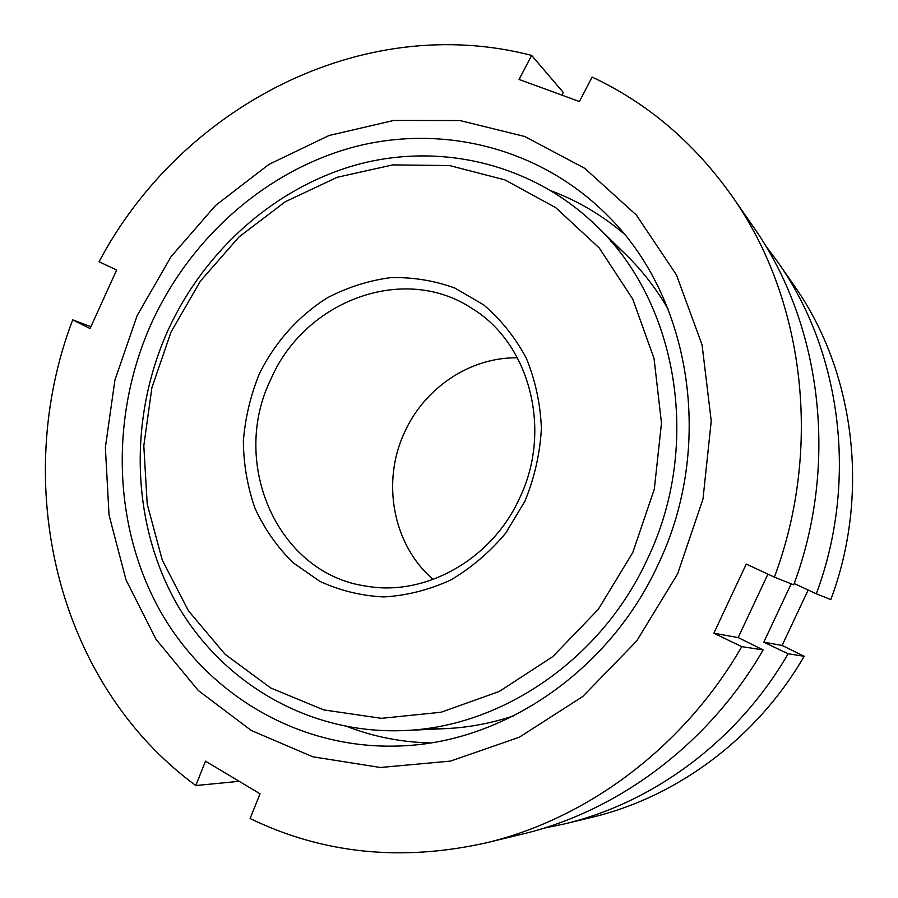 <?xml version="1.0" encoding="UTF-8"?>
<svg xmlns="http://www.w3.org/2000/svg" width="898" height="898" viewBox="0 0 898 898"><rect width="100%" height="100%" fill="white"/><g stroke="black" fill="none" stroke-linecap="round" stroke-linejoin="round"><path stroke-width="1.35" d="M677.608 573.878L636.603 641.105L582.679 696.579L519.325 737.213L450.549 761.089L380.46 767.487L312.897 756.823L251.249 730.478L198.278 690.495L156.061 639.387L126.034 579.928L109.028 515.003L105.369 447.462L114.91 380.112L137.125 315.636L171.103 256.615L215.565 205.451L268.906 164.401L329.083 135.497L393.717 120.455L460.001 120.545L524.814 136.518L584.755 168.33L636.401 215.093L676.441 274.9L702.056 344.821L711.238 421.016L702.999 498.962L677.608 573.878M731.814 195.831C803.912 297.608 823.129 447.024 774.368 577.156L793.709 584.834C839.361 462.93 821.199 322.685 753.018 226.341L731.814 195.831C694.053 142.602 647.48 103.023 592.108 77.082L579.401 101.53L519.055 79.451L531.638 55.418C361.063 11.18 180.229 108.13 99.061 261.745L116.65 269.995L90.069 328.533L72.704 319.856L90.889 326.692M239.081 781.316L195.786 785.548C55.283 682.255 10.72 482.361 72.704 319.856M195.786 785.548L205.485 761.167L260.061 793.81L250.082 818.505C322.494 853.639 401.069 861.777 485.818 842.93C587.337 818.92 684.141 746.844 741.77 646.639L713.865 633.236L730.018 598.663L746.272 564.067L774.368 577.156M551.664 191.005C577.818 200.905 601.896 215.127 623.885 233.671M151.74 322.618C190.814 237.476 266.089 170.474 354.25 146.902C442.287 123.913 540.282 147.497 607.968 215.924C690.865 297.586 715.201 445.778 658.099 564.561C610.404 668.707 507.718 739.817 406.603 745.632C303.008 752.311 208.403 696.421 160.147 610.853C112.138 524.814 110.185 414.618 151.74 322.618M610.685 241.057C633.528 259.769 652.655 282.432 668.067 309.058M767.913 574.148L738.167 637.58L763.143 649.928C709.061 743.802 617.992 811.466 521.929 834.208L485.818 842.93M531.638 55.418L563.214 92.382L562.092 95.166M713.865 633.236L738.167 637.58M763.143 649.928L741.77 646.639M513.387 715.942C484.179 725.606 454.826 729.85 425.326 728.66M430.277 742.949C401.529 742.197 374.084 736.831 347.953 726.864M808.155 590.008L782.102 645.449L804.17 656.258L788.107 653.789C738.178 740.255 653.89 802.733 564.348 823.949L543.357 828.315M788.107 653.789L763.794 642.171L791.183 583.823M647.469 558.983C601.559 659.413 501.488 727.2 403.876 730.568C307.273 734.631 219.673 681.301 175.031 600.706C130.637 519.661 129.099 416.358 168.128 330.015C204.789 250.172 275.136 187.267 357.539 164.536C439.863 142.355 531.526 163.122 595.935 225.387C677.429 302.054 702.393 444.813 647.469 558.983M632.809 552.472L598.248 609.416L552.798 656.606L499.31 691.438L441.064 712.249L381.459 718.333L323.74 709.914L270.814 688.014L225.072 654.283L188.423 610.797L162.201 559.892L147.205 504.047L143.803 445.79L151.919 387.588L171.103 331.867L200.535 280.928L239.07 236.892L285.238 201.769L337.199 177.288L392.808 164.884L449.595 165.569L504.844 179.869L555.682 207.618L599.224 247.938L632.764 299.101L654.058 358.594L661.478 423.183L654.316 489.129L632.809 552.472M270.893 379.203C304.534 300.763 403.988 262.968 472.37 308.688C529.584 343.474 552.562 429.918 519.65 498.031C492.07 559.387 425.551 596.519 366.855 586.226C277.403 574.17 229.518 463.02 270.893 379.203M259.275 374.006C274.777 342.497 298.293 316.074 327.254 297.867C347.369 287.338 368.449 280.603 390.495 277.662C412.665 277.044 434.161 280.535 454.983 288.123L483.685 304.893C500.927 319.609 515.126 337.345 526.284 358.111C535.331 380.213 540.371 403.651 541.404 428.425C540.012 453.378 534.546 477.568 525.016 500.972L505.776 533.042C489.78 552.169 471.394 567.85 450.616 580.063C428.963 589.941 406.749 595.576 383.951 596.945C361.378 595.834 340.039 590.648 319.924 581.388L292.928 562.619C277.179 546.994 264.562 528.933 255.043 508.436C247.534 486.974 243.639 464.648 243.347 441.434C245.154 418.21 250.463 395.726 259.275 374.006M433.195 579.446C392.752 544.974 381.167 481.575 404.706 432.005C424.687 387.723 470.44 356.989 517.45 357.819M804.17 656.258C756.935 737.976 677.036 797.11 591.793 817.326L564.348 823.949M777.915 262.194L794.012 285.373C854.469 370.919 870.555 493.451 830.841 599.572L816.293 593.803C858.342 481.508 841.426 352.016 777.915 262.194L765.107 244.986M763.794 642.171L782.102 645.449M794.191 583.52L816.293 593.803M446.261 728.592L403.876 730.568M626.299 255.021L595.935 225.387"/></g></svg>
